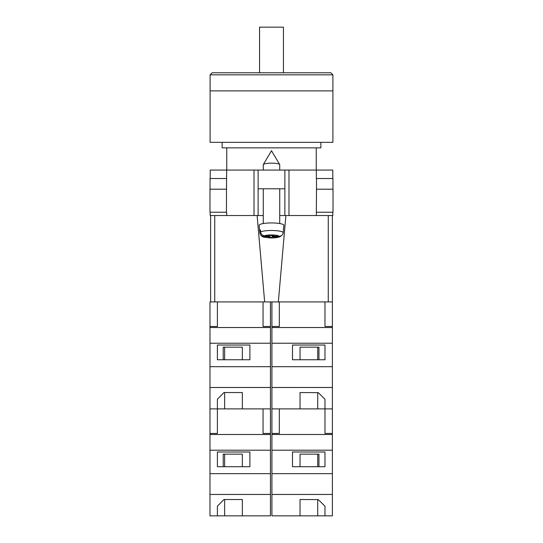<?xml version="1.0" encoding="UTF-8"?>
<svg xmlns="http://www.w3.org/2000/svg" width="543" height="543" viewBox="0 0 543 543"><rect width="100%" height="100%" fill="white"/><g stroke="black" fill="none" stroke-linecap="round" stroke-linejoin="round"><path stroke-width="0.81" d="M332.798 212.238L332.798 215.53L279.726 215.53L284.871 215.53L284.871 188.788L258.129 188.788L258.129 215.53L263.274 215.53L254.015 215.53L254.015 170.068L210.202 170.068L210.202 178.504M210.202 212.238L210.202 215.53L254.015 215.53M284.871 188.788L284.871 170.068L258.129 170.068L258.129 188.788M254.015 170.068L258.129 170.068M284.871 170.068L332.798 170.068L332.798 178.504M333.022 212.238L316.345 212.238L316.494 189.202L333.022 189.202L333.022 212.238M226.655 212.238L226.655 215.53M226.438 212.238L209.978 212.238L209.978 189.202L226.506 189.202L226.438 212.238M316.345 178.504L316.345 170.068M226.506 189.202L226.655 170.068M210.046 189.202L210.046 178.504L226.655 178.504M332.954 189.202L332.954 178.504L316.494 178.504L316.494 189.202M263.274 170.068L263.274 164.719A8.226 1.568 0 0 1 263.321 164.543A8.226 1.568 0 0 1 263.423 164.42A8.226 1.568 0 0 1 271.5 163.151A8.226 1.568 0 0 1 279.679 164.543A8.226 1.568 0 0 1 279.726 164.719L279.726 170.068M272.762 235.513L272.762 236.843L280.086 236.714C277.113 237.759 273.36 238.133 268.826 237.841C263.871 236.836 261.536 238.072 259.819 232.75A11.681 2.226 0 0 1 259.819 232.682L259.649 230.707A11.858 2.26 0 0 1 259.859 230.313A11.858 2.26 0 0 1 260.43 229.933L260.606 231.909A11.681 2.226 0 0 1 273.726 230.524A11.681 2.226 0 0 1 283.181 232.743C282.76 235.024 281.383 236.198 279.054 236.28L273.543 236.076L274.066 235.567L270.76 235.438L270.238 235.954L264.726 235.75C262.398 235.492 261.027 234.216 260.606 231.909M283.181 232.743L283.84 225.331A12.34 2.355 180 0 0 272.79 222.949A12.34 2.355 180 0 0 259.384 224.843A12.34 2.355 180 0 0 259.16 225.331L259.819 232.75M272.762 236.843L272.24 237.359L268.934 237.237L269.457 236.721L263.946 236.517A7.582 1.446 180 0 0 270.054 237.82A7.582 1.446 180 0 0 278.274 237.053M280.086 236.714L281.627 235.513M259.819 232.682C260.24 234.983 261.617 236.266 263.946 236.517M272.24 235.499L272.24 237.359M269.457 235.927L269.457 236.721M259.649 230.707L260.504 230.741M273.543 235.547L273.543 236.076M263.05 301.922L263.05 326.486L270.455 326.486L270.455 408.886L242.334 408.886L242.334 392.548L223.96 392.548L217.383 399.234L217.383 408.886L217.383 399.234M270.455 387.492L209.978 387.492L209.978 408.886L263.05 408.886L263.05 433.45L270.455 433.45L270.455 434.495L209.978 434.495L209.978 515.85L242.334 515.85L242.334 499.512L223.96 499.512L217.383 506.198L217.383 515.85L217.383 506.198M214.729 215.53L214.729 301.922L209.978 301.922L209.978 387.492M270.455 343.237L209.978 343.237M270.455 366.695L209.978 366.695M249.889 345.036L217.383 345.036L217.383 359.751L249.889 359.751L249.889 345.036L249.889 359.751M209.978 326.486L217.383 326.486L217.383 301.922M270.455 327.531L209.978 327.531M270.455 326.486L270.455 301.922M242.334 359.751L242.334 347.174L223.221 347.174L223.221 359.751M217.383 359.751L217.383 345.036M242.334 392.548L242.334 408.886M223.221 347.174L224.646 347.174L224.646 359.751M224.646 392.548L224.646 408.886M332.9 74.832L332.9 90.878L210.1 90.878L332.9 90.878L332.9 142.341L210.1 142.341L210.1 74.832L212.157 72.776L330.843 72.776L332.9 74.832L210.1 74.832M222.135 142.341L222.135 147.852L320.865 147.852L320.865 142.341M259.568 72.776L259.568 27.15L283.432 27.15L283.432 72.776M332.384 269.009L332.384 215.53L332.384 301.922L328.271 301.922L328.271 215.53M285.896 215.53L278.342 301.922L328.271 301.922M278.342 301.922L264.658 301.922L257.104 215.53M214.729 301.922L264.658 301.922M210.616 301.922L210.616 215.53M300.035 499.506L300.035 515.85L324.979 515.85L324.979 506.198L318.3 499.614L300.035 499.506L300.035 515.85L271.914 515.85L271.914 408.886L300.035 408.886L300.035 392.541L318.3 392.657L324.979 399.234L324.979 408.886L332.384 408.886L332.384 301.922M271.914 433.45L279.319 433.45L279.319 408.886L324.979 408.886L324.979 399.234M271.914 408.886L271.914 387.492L332.384 387.492M318.951 359.751L318.951 347.174L300.035 347.174L300.035 359.751M324.979 359.751L324.979 345.036L324.979 359.751L292.48 359.751L292.48 345.036L324.979 345.036M271.914 387.492L271.914 326.486L279.319 326.486L279.319 301.922M271.914 327.531L332.384 327.531M332.384 326.486L324.979 326.486L324.979 301.922L324.979 326.486M271.914 366.695L332.384 366.695M292.48 359.751L292.48 345.036M271.914 343.237L332.384 343.237M271.914 326.486L271.914 301.922M317.723 359.751L317.723 347.174L318.951 347.174M300.035 392.541L300.035 408.886M317.723 392.65L317.723 408.886M270.455 434.495L270.455 515.85L242.334 515.85L242.334 499.512M270.455 494.456L209.978 494.456M209.978 408.886L209.978 434.495M270.455 450.201L209.978 450.201M270.455 473.659L209.978 473.659M249.889 452L217.383 452L217.383 466.715L249.889 466.715L249.889 452L249.889 466.715M209.978 433.45L217.383 433.45L217.383 408.886M270.455 433.45L270.455 408.886M242.334 466.715L242.334 454.138L223.221 454.138L223.221 466.715M217.383 466.715L217.383 452M223.221 454.138L224.646 454.138L224.646 466.715M224.646 499.512L224.646 515.85M324.979 506.198L324.979 515.85L332.384 515.85L332.384 408.886M271.914 494.456L332.384 494.456M318.951 466.715L318.951 454.138L300.035 454.138L300.035 466.715M324.979 466.715L324.979 452L324.979 466.715L292.48 466.715L292.48 452L324.979 452M271.914 434.495L332.384 434.495M332.384 433.45L324.979 433.45L324.979 408.886L324.979 433.45M271.914 473.659L332.384 473.659M292.48 466.715L292.48 452M271.914 450.201L332.384 450.201M317.723 466.715L317.723 454.138L318.951 454.138M317.723 499.614L317.723 515.85M288.985 215.53L288.985 170.068M316.345 215.53L316.345 212.238M279.054 236.28A7.582 1.446 180 0 0 272.946 234.976A7.582 1.446 180 0 0 264.726 235.75M279.679 164.543L271.5 150.73L263.321 164.543M263.274 188.788L263.274 223.54M279.726 188.788L279.726 223.54M316.236 147.852L316.236 170.068M226.764 147.852L226.764 170.068"/></g></svg>
